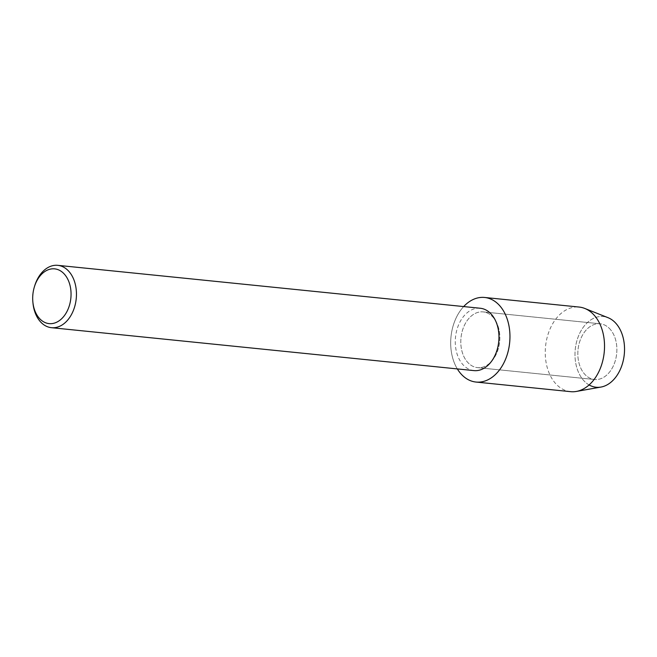 <?xml version="1.0" encoding="UTF-8"?>
<svg xmlns="http://www.w3.org/2000/svg" width="657" height="657" viewBox="0 0 657 657"><rect width="100%" height="100%" fill="white"/><g stroke="black" fill="none" stroke-linecap="round" stroke-linejoin="round"><path stroke-width="0.49" stroke-dasharray="3.29 2.46" d="M609.359 328.393A28.005 19.423 95.8 0 1 615.313 360.66A28.005 19.423 95.8 0 1 594.528 379.508A28.005 19.423 95.8 0 1 585.354 374.901A28.005 19.423 95.8 0 1 579.4 342.634A28.005 19.423 95.8 0 1 600.186 323.786A28.005 19.423 95.8 0 1 609.359 328.393A28.005 19.423 95.8 0 1 615.313 360.66A28.005 19.423 95.8 0 1 594.528 379.508A28.005 19.423 95.8 0 1 585.354 374.901A28.005 19.423 95.8 0 1 579.4 342.634A28.005 19.423 95.8 0 1 600.186 323.786A28.005 19.423 95.8 0 1 609.359 328.393M589.099 384.945A35.535 24.646 95.8 0 1 584.525 381.405A35.535 24.646 95.8 0 1 580.221 332.261A35.535 24.646 95.8 0 1 614.993 322.382M492.323 316.502A28.005 19.423 95.8 0 1 498.277 348.777A28.005 19.423 95.8 0 1 477.491 367.624A28.005 19.423 95.8 0 1 468.318 363.017A28.005 19.423 95.8 0 1 462.364 330.742A28.005 19.423 95.8 0 1 483.15 311.894A28.005 19.423 95.8 0 1 492.323 316.502A28.005 19.423 95.8 0 1 498.277 348.777A28.005 19.423 95.8 0 1 477.491 367.624A28.005 19.423 95.8 0 1 468.318 363.017A28.005 19.423 95.8 0 1 462.364 330.742A28.005 19.423 95.8 0 1 483.15 311.894A28.005 19.423 95.8 0 1 492.323 316.502M473.952 370.605A31.339 21.73 95.8 0 1 463.686 365.456A31.339 21.73 95.8 0 1 457.026 329.346A31.339 21.73 95.8 0 1 480.283 308.256M32.949 302.877A31.339 21.73 95.8 0 1 34.673 285.926M457.338 368.922A42.516 29.483 95.8 0 1 463.67 306.573A42.516 29.483 95.8 0 0 457.338 368.922M600.983 387.063A35.535 24.646 95.8 0 1 584.525 381.405A35.535 24.646 95.8 0 1 578.029 337.246A35.535 24.646 95.8 0 1 608.029 317.684M570.588 391.662A42.516 29.483 95.8 0 1 556.668 384.665A42.516 29.483 95.8 0 1 547.626 335.678A42.516 29.483 95.8 0 1 579.187 307.065M594.528 379.508L477.491 367.624L594.528 379.508M600.186 323.786L483.15 311.894L600.186 323.786"/><path stroke-width="0.99" d="M484.62 297.465A42.516 29.483 95.8 0 1 498.54 304.454A42.516 29.483 95.8 0 0 463.67 306.573A42.516 29.483 95.8 0 1 484.62 297.465L579.187 307.065A42.516 29.483 95.8 0 1 584.771 308.445L608.029 317.684A35.535 24.646 95.8 0 1 614.993 322.382A35.535 24.646 95.8 0 1 620.84 368.207A35.535 24.646 95.8 0 1 589.099 384.945M34.361 286.937L34.673 285.926A31.339 21.73 95.8 0 1 57.775 265.338L480.283 308.256A31.339 21.73 95.8 0 1 490.549 313.414A31.339 21.73 95.8 0 1 497.209 349.516A31.339 21.73 95.8 0 1 473.952 370.605L51.443 327.687A31.339 21.73 95.8 0 1 41.177 322.538A31.339 21.73 95.8 0 1 32.949 302.877L32.85 301.826A27.512 19.078 95.8 0 1 34.361 286.937A27.512 19.078 95.8 0 1 63.663 273.386A27.512 19.078 95.8 0 1 67.006 311.434A27.512 19.078 95.8 0 1 40.077 319.088A27.512 19.078 95.8 0 1 32.85 301.826M498.54 304.454A42.516 29.483 95.8 0 1 503.697 363.239A42.516 29.483 95.8 0 1 462.101 375.065A42.516 29.483 95.8 0 1 457.338 368.922A42.516 29.483 95.8 0 0 462.101 375.065A42.516 29.483 95.8 0 0 476.021 382.054A42.516 29.483 95.8 0 0 507.582 353.441A42.516 29.483 95.8 0 0 498.54 304.454M57.775 265.338A31.339 21.73 95.8 0 1 68.041 270.495A31.339 21.73 95.8 0 1 74.701 306.605A31.339 21.73 95.8 0 1 51.443 327.687M584.771 308.445A42.516 29.483 95.8 0 1 593.107 314.062A42.516 29.483 95.8 0 1 603.151 359.083A42.516 29.483 95.8 0 1 576.345 391.441A42.516 29.483 95.8 0 1 570.588 391.662L476.021 382.054M614.993 322.382A35.535 24.646 95.8 0 1 623.386 360.02A35.535 24.646 95.8 0 1 600.983 387.063L576.345 391.441"/></g></svg>
